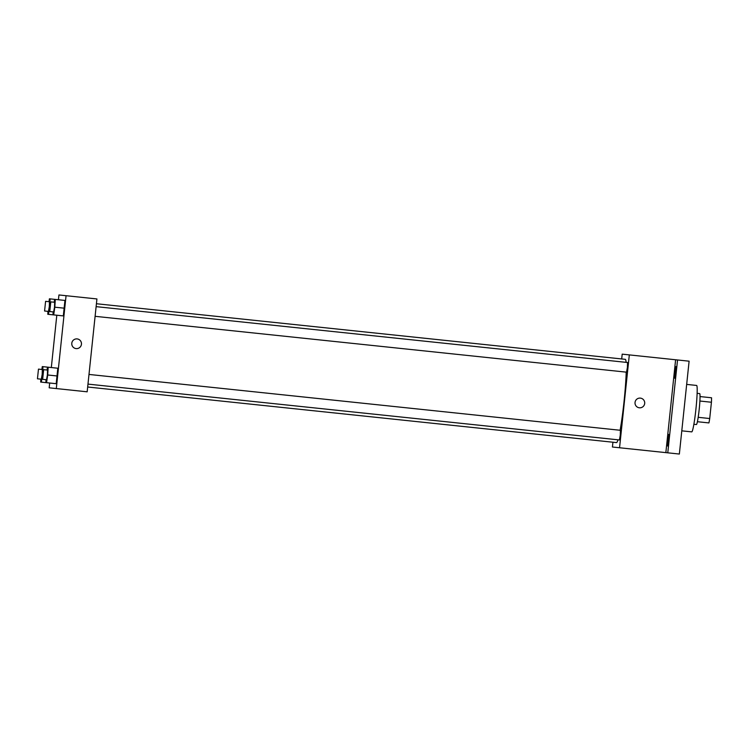 <?xml version="1.0" encoding="UTF-8"?>
<svg xmlns="http://www.w3.org/2000/svg" width="749" height="749" viewBox="0 0 749 749"><rect width="100%" height="100%" fill="white"/><g stroke="black" fill="none" stroke-linecap="round" stroke-linejoin="round"><path stroke-width="1.12" d="M711.55 397.775L700.043 396.567L711.55 397.775A15.064 1.152 -84 0 1 711.428 402.241L709.715 418.532A15.064 1.152 -84 0 1 708.91 422.923L697.403 421.715M697.122 393.328L699.66 393.59A15.56 1.198 96 0 1 699.22 409.188A15.56 1.198 96 0 1 696.401 424.543L693.874 424.28M698.18 417.315L709.715 418.532M699.894 401.033L711.428 402.241M681.796 430.834L691.73 431.873A23.341 1.788 -84 0 0 695.952 408.851A23.341 1.788 -84 0 0 696.607 385.445L686.674 384.406M621.689 358.949L622.194 354.155L689.108 361.187L679.352 454.044L612.429 447.013L612.935 442.219M677.536 359.969L667.78 452.836M674.718 378.217L675.944 366.607L674.718 378.217M667.593 446.001L668.82 434.401L667.593 446.001M675.607 359.763L665.852 452.63M87.67 387.008L616.493 442.593A41.86 3.211 -84 0 0 617.972 439.813M620.106 430.254A41.86 3.211 -84 0 0 626.211 372.141M626.117 362.347A41.86 3.211 -84 0 0 625.246 359.323L96.424 303.738M629.319 354.904L619.554 447.762M95.104 316.321L626.529 372.169L627.409 367.375L627.54 362.497L96.115 306.641M87.979 384.106L619.404 439.963L620.284 435.169L620.415 430.291L88.991 374.434M640.376 398.122A4.859 4.85 -84 0 1 644.692 403.458A4.859 4.85 -84 0 1 639.356 407.793A4.859 4.85 -84 0 1 635.04 402.447A4.859 4.85 -84 0 1 640.376 398.122A4.859 4.85 -84 0 1 644.692 403.458A4.859 4.85 -84 0 1 639.356 407.793M58.441 299.75L58.946 294.956L96.93 298.945L87.165 391.811L49.181 387.813L49.687 383.02M48.975 301.688L49.415 298.804L64.938 300.433L63.319 315.909L62.635 315.835L63.319 315.909L64.47 308.204L54.827 307.193L53.675 314.898L52.982 314.823L53.16 311.912M66.062 295.705L56.306 388.562M51.316 367.544L56.812 315.226M41.85 369.482L42.29 366.589L57.813 368.227L56.194 383.703L55.501 383.628L56.194 383.703L57.345 375.998L47.702 374.987L46.55 382.683L45.858 382.617L46.035 379.696M77.128 338.913A4.859 4.85 -84 0 1 81.435 344.259A4.859 4.85 -84 0 1 76.108 348.594A4.859 4.85 -84 0 1 71.792 343.248A4.859 4.85 -84 0 1 77.128 338.913A4.859 4.85 -84 0 1 81.444 344.259A4.859 4.85 -84 0 1 76.108 348.594M49.415 298.804L50.099 298.87L49.631 306.65L48.47 314.346L47.786 314.28L47.964 311.359M44.575 311.004L48.432 311.415L49.312 306.613L49.453 301.735L45.595 301.332L44.575 311.004L45.595 301.332M49.631 306.65L49.78 311.556L50.792 301.884L49.911 306.678M48.47 314.346L62.635 315.835M47.786 314.28L52.982 314.823M54.181 302.24L54.611 299.347L55.295 299.422L54.827 307.193M49.78 311.556L53.638 311.959L54.508 307.165L54.649 302.287L50.792 301.884M53.675 314.898L63.319 315.909M54.611 299.347L55.295 299.422M64.938 300.433L64.47 308.204M42.29 366.589L42.974 366.664L42.506 374.434L41.345 382.14L40.661 382.065L40.839 379.153M37.45 378.797L41.307 379.2L42.187 374.406L42.328 369.529L38.471 369.126L37.45 378.797L38.471 369.126M42.506 374.434L42.646 379.34L43.667 369.669L42.787 374.472M41.345 382.14L55.501 383.628M40.661 382.065L45.858 382.617M47.056 370.025L47.487 367.141L48.17 367.207L47.702 374.987M42.646 379.34L46.513 379.752L47.384 374.949L47.524 370.072L43.667 369.669M46.55 382.683L56.194 383.703M47.487 367.141L48.17 367.207M57.813 368.227L57.345 375.998"/></g></svg>
